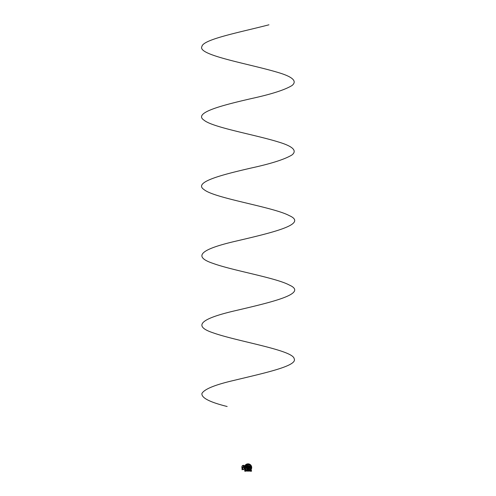 <?xml version="1.0" encoding="UTF-8"?>
<svg xmlns="http://www.w3.org/2000/svg" width="496" height="496" viewBox="0 0 496 496"><rect width="100%" height="100%" fill="white"/><g stroke="black" fill="none" stroke-linecap="round" stroke-linejoin="round"><path stroke-width="0.37" stroke-dasharray="2.48 1.86" d="M248.056 467.92A0.422 0.422 0 0 0 248.477 467.499A0.422 0.422 0 0 0 248.056 467.077A0.422 0.422 0 0 0 247.628 467.499A0.422 0.422 0 0 0 248.056 467.92A0.422 0.422 0 0 0 248.477 467.499A0.422 0.422 0 0 0 248.056 467.077A0.422 0.422 0 0 0 247.628 467.499A0.422 0.422 0 0 0 248.056 467.92A0.422 0.422 0 0 0 248.477 467.499A0.422 0.422 0 0 0 248.056 467.077M248.056 467.939A0.44 0.44 0 0 0 248.49 467.499A0.44 0.44 0 0 0 248.056 467.058L248.192 467.083A0.44 0.44 0 0 0 247.616 467.499A0.44 0.44 0 0 0 248.056 467.939A0.459 0.459 0 0 0 248.515 467.499A0.459 0.459 0 0 0 248.056 467.04A0.459 0.459 0 0 0 247.591 467.499A0.459 0.459 0 0 0 248.056 467.957M248.192 467.058A0.459 0.459 0 0 0 247.913 467.058A0.465 0.465 0 0 1 248.056 467.034A0.465 0.465 0 0 0 247.591 467.499A0.465 0.465 0 0 0 248.056 467.964A0.49 0.49 0 0 0 248.546 467.499A0.49 0.49 0 0 0 248.056 467.009A0.49 0.49 0 0 0 247.56 467.499A0.49 0.49 0 0 0 248.056 467.988A0.465 0.465 0 0 0 248.515 467.499A0.465 0.465 0 0 0 247.913 467.077L248.056 467.058A0.465 0.465 0 0 1 248.192 467.058M248.056 466.86A0.639 0.639 0 0 0 247.411 467.499A0.639 0.639 0 0 0 248.056 468.137A0.639 0.639 0 0 0 248.694 467.499A0.639 0.639 0 0 0 248.056 466.86A0.645 0.645 0 0 0 247.405 467.499A0.645 0.645 0 0 0 248.056 468.15A0.645 0.645 0 0 0 248.701 467.499A0.645 0.645 0 0 0 248.056 466.854A0.645 0.645 0 0 0 247.405 467.499A0.645 0.645 0 0 0 248.056 468.15A0.645 0.645 0 0 0 248.701 467.499A0.645 0.645 0 0 0 248.056 466.854A0.645 0.645 0 0 0 247.492 467.821A0.645 0.645 0 0 0 248.614 467.821A0.645 0.645 0 0 0 248.056 466.854M248.056 468.15A0.645 0.645 0 0 0 248.614 467.176A0.645 0.645 0 0 0 247.492 467.176A0.645 0.645 0 0 0 248.056 468.15M247.417 467.499A0.639 0.639 0 0 0 248.056 468.137A0.639 0.639 0 0 0 248.688 467.499A0.639 0.639 0 0 0 248.056 466.866A0.639 0.639 0 0 0 247.417 467.499A0.657 0.657 0 0 1 247.839 466.879L247.839 466.879A0.657 0.657 0 0 0 247.411 467.623A0.657 0.657 0 0 1 247.399 467.499M246.202 467.499A1.848 1.848 0 0 1 248.056 465.651A1.848 1.848 0 0 1 249.903 467.499A1.848 1.848 0 0 1 248.056 469.352A1.848 1.848 0 0 1 246.202 467.499M245.036 467.486A3.013 3.013 0 0 0 245.036 467.499A3.038 3.038 0 0 1 248.056 464.461A3.038 3.038 0 0 1 251.088 467.499A3.038 3.038 0 0 0 251.05 466.99M245.055 466.99A3.038 3.038 0 0 0 245.055 468.007M248.558 464.504A3.038 3.038 0 0 0 247.547 464.504M251.05 468.007A3.038 3.038 0 0 0 251.094 467.499A3.038 3.038 0 0 1 248.056 470.537A3.038 3.038 0 0 1 245.018 467.499A3.013 3.013 0 0 0 245.036 467.511M247.547 470.493A3.038 3.038 0 0 0 248.558 470.493M248.254 464.281L247.851 464.281L248.254 464.281M249.345 469.619A2.486 2.486 0 0 1 246.76 469.619L246.568 469.569A2.548 2.548 0 0 1 245.514 467.747L244.59 467.505L245.57 467.561A2.486 2.486 0 0 1 246.865 465.316L247.002 465.174A2.548 2.548 0 0 1 249.104 465.174L249.24 465.316A2.486 2.486 0 0 1 250.536 467.561L250.592 467.747A2.548 2.548 0 0 1 249.538 469.569L249.6 469.656A2.654 2.654 0 0 0 250.697 467.759L251.615 467.505A3.559 3.559 0 0 0 249.829 464.411L249.147 465.081A2.654 2.654 0 0 0 246.958 465.081L246.276 464.411A3.559 3.559 0 0 0 244.491 467.499L245.408 467.759A2.654 2.654 0 0 0 246.506 469.656L246.27 470.58A3.559 3.559 0 0 0 249.841 470.58L249.804 470.518A3.491 3.491 0 0 1 246.301 470.518L246.686 469.706L246.066 470.419M245.842 468.41A2.393 2.393 0 0 1 245.78 468.236L245.78 468.236A2.399 2.399 0 0 0 245.836 468.416L246.103 468.274A2.102 2.102 0 0 1 246.041 468.094L246.041 468.094A2.096 2.096 0 0 0 246.109 468.28L245.842 468.41M249.928 468.875L249.699 468.801A2.102 2.102 0 0 1 249.575 468.943L249.575 468.943A2.096 2.096 0 0 0 249.699 468.794L249.941 468.875M250.189 468.441L249.996 468.28A2.096 2.096 0 0 0 250.065 468.088L250.065 468.094A2.102 2.102 0 0 1 250.003 468.274L250.182 468.435M248.372 465.13A2.393 2.393 0 0 1 248.552 465.161L248.552 465.161A2.399 2.399 0 0 0 248.366 465.124L248.36 465.422A2.102 2.102 0 0 1 248.546 465.459L248.546 465.459A2.096 2.096 0 0 0 248.353 465.428L248.372 465.13M247.485 465.403L247.56 465.459A2.102 2.102 0 0 1 247.752 465.422L247.752 465.422A2.096 2.096 0 0 0 247.554 465.465L247.554 465.161A2.393 2.393 0 0 1 247.733 465.13M249.122 468.825L249.37 468.894A1.928 1.928 0 0 0 249.643 468.584L249.637 468.59A1.922 1.922 0 0 1 249.37 468.894L249.135 468.825M249.618 468.503L249.389 468.435A1.631 1.631 0 0 1 249.122 468.726L249.122 468.726A1.624 1.624 0 0 0 249.383 468.429L249.624 468.503M249.221 468.354A1.451 1.451 0 0 1 248.868 468.695L248.868 468.695A1.457 1.457 0 0 0 249.234 468.348L248.98 468.193A1.159 1.159 0 0 1 248.564 468.534L248.583 468.646A2.635 2.635 0 0 1 248.818 468.701M249.482 467.561L249.482 467.561A2.635 2.635 0 0 1 249.308 467.381L249.209 467.424A1.159 1.159 0 0 1 249.116 467.951L249.296 468.112M249.5 467.604A1.451 1.451 0 0 1 249.376 468.088M249.742 467.778L249.928 467.945A1.922 1.922 0 0 1 249.786 468.323L249.786 468.323M249.649 467.809A1.631 1.631 0 0 1 249.531 468.187L249.531 468.187A1.624 1.624 0 0 0 249.649 467.802M249.792 468.336A1.928 1.928 0 0 0 249.928 467.945L249.736 467.765M246.32 468.323L246.32 468.323A1.922 1.922 0 0 1 246.183 467.945L246.363 467.778M246.456 467.802A1.624 1.624 0 0 0 246.586 468.187L246.574 468.187A1.631 1.631 0 0 1 246.456 467.809M246.369 467.765L246.183 467.945A1.928 1.928 0 0 0 246.32 468.336M246.81 468.112L246.729 468.088A1.451 1.451 0 0 1 246.611 467.604L246.611 467.604A1.457 1.457 0 0 0 246.729 468.094L246.989 467.951A1.159 1.159 0 0 1 246.896 467.424L246.797 467.381A2.635 2.635 0 0 1 246.63 467.561M247.287 468.701L247.287 468.701A2.635 2.635 0 0 1 247.529 468.646L247.541 468.534A1.159 1.159 0 0 1 247.132 468.193L246.903 468.267M247.237 468.695A1.451 1.451 0 0 1 246.884 468.354A1.457 1.457 0 0 0 247.237 468.701M246.462 468.584A1.928 1.928 0 0 0 246.735 468.9L246.996 468.726L246.735 468.9A1.922 1.922 0 0 1 246.475 468.59L246.475 468.59M248.205 465.583L248.205 465.583A1.922 1.922 0 0 1 248.601 465.657L248.589 465.967L248.601 465.657M248.143 465.645L248.198 465.874A1.631 1.631 0 0 1 248.583 465.961L248.583 465.961A1.624 1.624 0 0 0 248.192 465.88L248.143 465.818M248.205 466.06L248.205 466.06A1.451 1.451 0 0 1 248.682 466.197L248.682 466.197M248.143 466.116L248.192 466.352A1.159 1.159 0 0 1 248.694 466.538L248.781 466.469A2.635 2.635 0 0 1 248.713 466.234L248.713 466.234A2.629 2.629 0 0 0 248.794 466.488L248.694 466.538M247.312 466.488A2.629 2.629 0 0 0 247.386 466.228L247.392 466.234A2.635 2.635 0 0 1 247.324 466.469L247.411 466.538A1.159 1.159 0 0 1 247.913 466.352L247.913 466.352A1.153 1.153 0 0 0 247.399 466.55L247.324 466.469M247.423 466.197A1.451 1.451 0 0 1 247.901 466.06A1.457 1.457 0 0 0 247.417 466.19M247.523 465.961L247.498 465.651A1.922 1.922 0 0 1 247.901 465.583L247.901 465.583A1.928 1.928 0 0 0 247.498 465.651L247.523 465.961A1.631 1.631 0 0 1 247.913 465.874L247.963 465.645M247.752 467.499L248.353 467.499L247.752 467.499M247.721 468.794A2.455 2.455 0 0 1 248.391 468.794L248.397 468.906A1.451 1.451 0 0 1 247.715 468.906L247.715 468.906M247.101 466.562A2.455 2.455 0 0 1 246.766 467.139L246.667 467.089A1.451 1.451 0 0 1 247.002 466.5L247.002 466.5A1.457 1.457 0 0 0 246.648 467.12M249.104 466.5A1.451 1.451 0 0 1 249.445 467.089L249.339 467.139A2.455 2.455 0 0 1 249.004 466.562L249.004 466.562M250.412 467.933A2.399 2.399 0 0 0 248.856 465.242L248.862 465.248A2.393 2.393 0 0 1 250.406 467.92L250.406 467.92M250.158 467.846L250.133 467.79A2.096 2.096 0 0 0 248.837 465.558L248.843 465.552A2.102 2.102 0 0 1 250.133 467.79L250.319 467.957M248.918 465.781L248.837 465.843A2.461 2.461 0 0 0 248.856 466.066L248.862 466.06A2.455 2.455 0 0 1 248.837 465.849L248.918 465.781A1.922 1.922 0 0 1 249.972 467.61L249.972 467.61A1.928 1.928 0 0 0 248.911 465.775M248.893 466.104A1.631 1.631 0 0 1 249.68 467.474L249.68 467.474A1.624 1.624 0 0 0 248.887 466.104L248.887 466.104M245.7 467.92A2.393 2.393 0 0 1 247.244 465.248L247.244 465.248A2.399 2.399 0 0 0 245.694 467.933L245.973 467.79A2.102 2.102 0 0 1 247.268 465.552L247.268 465.552M246.239 467.654A2.461 2.461 0 0 0 246.413 467.517L246.407 467.517A2.455 2.455 0 0 1 246.233 467.647L246.134 467.616A1.922 1.922 0 0 1 247.188 465.781L247.188 465.781A1.928 1.928 0 0 0 246.134 467.616L246.233 467.647M246.425 467.474A1.631 1.631 0 0 1 247.219 466.104L247.219 466.104A1.624 1.624 0 0 0 246.431 467.474L246.431 467.474M249.091 468.993A2.461 2.461 0 0 0 248.893 468.912L248.893 468.918A2.455 2.455 0 0 1 249.091 468.999L249.104 469.104A1.922 1.922 0 0 1 247.002 469.104L246.996 469.005A2.455 2.455 0 0 1 247.213 468.918L247.213 468.918A2.461 2.461 0 0 0 247.014 468.993L247.002 469.104M248.843 468.925A1.631 1.631 0 0 1 247.262 468.925M249.593 469.328A2.393 2.393 0 0 1 246.512 469.328L246.512 469.328A2.399 2.399 0 0 0 249.606 469.328L249.345 469.154A2.102 2.102 0 0 1 246.76 469.154L246.76 469.154A2.096 2.096 0 0 0 249.345 469.148L249.606 469.328M248.205 466.68L248.267 466.879A0.657 0.657 0 0 1 248.694 467.623L248.694 467.623A0.657 0.657 0 0 0 248.267 466.879L248.322 466.587A0.949 0.949 0 0 1 248.973 467.722A0.949 0.949 0 0 0 248.322 466.587L248.205 466.68M247.268 467.778L247.132 467.722A0.949 0.949 0 0 1 247.783 466.587A0.949 0.949 0 0 0 247.132 467.722L247.268 467.778M248.688 468.038L248.484 467.995A0.657 0.657 0 0 1 247.622 467.995L247.622 467.995A0.657 0.657 0 0 0 248.484 467.995L248.707 468.187A0.949 0.949 0 0 1 247.399 468.187A0.949 0.949 0 0 0 248.707 468.187L248.688 468.038M246.989 467.951L246.996 467.951A1.153 1.153 0 0 1 246.909 467.406L246.896 467.424M245.787 467.957L245.979 467.796A2.096 2.096 0 0 1 247.275 465.558M249.507 467.604A1.457 1.457 0 0 1 249.383 468.094M248.98 468.193L248.973 468.187A1.153 1.153 0 0 1 248.546 468.54L248.564 468.646M249.302 467.368L249.203 467.406A1.153 1.153 0 0 1 249.11 467.951L249.296 468.119M247.516 465.967A1.624 1.624 0 0 1 247.919 465.88L247.969 465.632M248.198 465.577A1.928 1.928 0 0 1 248.608 465.651M248.136 466.11L248.186 466.358A1.153 1.153 0 0 1 248.707 466.55M248.198 466.054A1.457 1.457 0 0 1 248.688 466.19M249.085 466.476A1.457 1.457 0 0 1 249.457 467.12M249.358 467.17A2.461 2.461 0 0 1 248.992 466.531M247.12 466.531A2.461 2.461 0 0 1 246.748 467.17M247.684 468.794A2.461 2.461 0 0 1 248.422 468.794M248.428 468.906A1.457 1.457 0 0 1 247.678 468.906M248.843 468.918A1.624 1.624 0 0 1 247.262 468.918M249.11 469.005L249.104 469.104A1.928 1.928 0 0 1 246.989 469.104M247.287 468.708A2.629 2.629 0 0 1 247.547 468.646L247.56 468.54A1.153 1.153 0 0 1 247.132 468.187L246.89 468.267M246.865 465.316L246.816 465.229A2.585 2.585 0 0 0 245.464 467.561L244.59 467.523A3.46 3.46 0 0 1 246.326 464.498L246.909 465.285M248.192 463.865L247.988 464.492L247.857 463.915L247.839 464.498L247.857 463.915L248.248 463.915L248.118 464.492A3.007 3.007 0 0 1 250.145 465.341L250.145 465.341A3.007 3.007 0 0 0 248.118 464.492L248.192 463.841A3.658 3.658 0 0 0 247.913 463.847L247.95 463.803M244.764 465.911A3.658 3.658 0 0 0 244.764 469.086M244.931 469.396A3.658 3.658 0 0 0 246.363 470.741M249.742 470.741A3.658 3.658 0 0 0 251.174 469.396M244.534 467.759L244.559 467.505A3.491 3.491 0 0 1 246.314 464.473L246.276 464.411M245.917 469.656L246.301 470.518L246.704 469.706A2.585 2.585 0 0 0 249.401 469.706L249.401 469.6M250.04 470.419L250.164 469.687M251.057 467.387A3.007 3.007 0 0 0 251.013 466.978L251.627 467.232L251.013 466.978A3.007 3.007 0 0 0 250.213 465.403A3.007 3.007 0 0 1 251.013 466.978L251.683 467.319L251.013 468.019L251.447 467.84A3.41 3.41 0 0 0 251.447 467.158L251.013 466.978A3.007 3.007 0 0 1 251.063 467.43L251.683 467.455L251.447 467.158A3.41 3.41 0 0 1 251.447 467.84L251.013 468.019A3.007 3.007 0 0 0 251.063 467.567A3.007 3.007 0 0 1 250.213 469.594L250.145 469.656A3.007 3.007 0 0 1 248.577 470.462L248.236 471.132L247.535 470.462L247.715 470.896A3.41 3.41 0 0 0 248.397 470.896A3.41 3.41 0 0 1 247.715 470.896L247.535 470.462A3.007 3.007 0 0 0 247.988 470.506L247.857 471.082L247.988 470.506A3.007 3.007 0 0 1 245.96 469.656A3.007 3.007 0 0 0 247.535 470.462L247.87 471.132L248.577 470.462A3.007 3.007 0 0 0 250.145 469.656L250.213 469.594A3.007 3.007 0 0 0 251.013 468.019L251.683 467.678L251.057 467.387L251.571 467.716L250.691 467.716L251.571 467.759M249.587 464.318L249.792 464.473A3.491 3.491 0 0 1 251.546 467.499L250.542 467.616M250.536 467.561L250.641 467.561A2.585 2.585 0 0 0 249.29 465.229L249.779 464.498A3.46 3.46 0 0 1 251.515 467.505L251.546 467.517A3.491 3.491 0 0 1 251.546 467.505L251.615 467.505M244.658 467.84A3.41 3.41 0 0 1 244.658 467.158L245.092 466.978A3.007 3.007 0 0 1 245.892 465.403L244.658 467.158A3.41 3.41 0 0 0 244.658 467.84L245.092 468.019A3.007 3.007 0 0 1 245.049 467.61L244.466 467.592L245.049 467.387A3.007 3.007 0 0 1 245.092 466.978L244.423 467.319L244.658 467.84M247.343 470.45L247.498 470.456A3.007 3.007 0 0 1 247.479 470.45L247.498 470.456A3.007 3.007 0 0 1 247.479 470.45L247.38 471.082L247.591 470.468A3.007 3.007 0 0 0 247.609 470.475A3.007 3.007 0 0 1 247.591 470.468L247.411 470.468M248.732 471.082L248.744 470.716M248.515 470.599L248.515 470.468A3.007 3.007 0 0 1 248.496 470.475A3.007 3.007 0 0 0 248.515 470.468L248.62 471.082L248.632 470.45A3.007 3.007 0 0 1 248.608 470.456L248.62 471.082L248.502 470.636M248.006 471.082L247.839 470.499L248.006 471.082M247.541 463.946L247.609 464.523A3.007 3.007 0 0 1 247.609 464.523L247.38 463.915L247.479 464.547A3.007 3.007 0 0 1 247.498 464.541L247.498 464.541A3.007 3.007 0 0 0 247.479 464.547L247.498 463.946L247.343 464.547M248.732 463.915L248.632 464.547A3.007 3.007 0 0 1 248.632 464.547L248.515 464.529A3.007 3.007 0 0 0 248.496 464.523A3.007 3.007 0 0 1 248.515 464.529L248.632 463.946L248.763 464.547M250.716 466.042L251.317 465.924L250.393 465.608L250.685 466.042L250.213 465.403L251.038 465.918L251.038 465.508L251.038 465.918L250.48 465.862L251.038 465.837L251.038 465.415L250.213 465.36M245.074 469.08L245.687 469.427L245.074 469.452L245.067 469.08L245.625 469.179L245.067 469.16L245.067 469.582L245.867 469.607M245.464 469.111L245.067 469.08L245.067 469.582L245.067 469.08L245.067 469.489L245.458 469.018L245.681 469.421L245.508 469.098L244.788 469.073L245.421 468.956L245.892 469.594A3.007 3.007 0 0 1 245.092 468.019A3.007 3.007 0 0 0 245.892 469.594L245.067 469.08L245.625 469.135L245.067 469.16L245.067 469.582L244.956 469.197L244.788 470.58L245.551 470.605L244.788 470.58M245.247 468.584L244.751 468.571L245.247 468.584M245.136 468.23L244.497 468.013L245.105 468.075A3.007 3.007 0 0 1 245.098 468.057L244.652 468.1M245.08 467.964L244.497 467.964L245.08 467.939A3.007 3.007 0 0 0 245.08 467.964L245.117 468.162M245.892 465.36L245.892 465.403A3.007 3.007 0 0 0 245.092 466.978L244.423 467.319L245.458 469.018L245.049 467.61M248.577 464.535L248.236 463.865L247.715 464.101A3.41 3.41 0 0 1 248.397 464.101A3.41 3.41 0 0 0 247.715 464.101L247.535 464.535A3.007 3.007 0 0 1 247.938 464.492A3.007 3.007 0 0 0 245.96 465.341A3.007 3.007 0 0 1 247.535 464.535L247.87 463.865L247.535 464.535L247.87 463.865L248.577 464.535M246.593 464.833L246.481 464.231L246.134 465.13L246.109 464.516L246.469 464.516L246.159 465.161L246.593 464.87L246.09 465.223L246.469 464.516L245.973 464.516L245.917 465.341M249.004 470.382L249.116 470.952L249.141 470.338M248.763 470.45L248.608 471.057M248.167 470.506A3.007 3.007 0 0 0 248.577 470.462A3.007 3.007 0 0 1 248.167 470.506L248.248 471.082L248.167 470.506M250.021 469.817L249.513 470.127L250.015 469.774L250.04 470.481L249.637 470.481L250.133 470.481L249.792 470.481A3.46 3.46 0 0 1 246.314 470.493L245.948 469.855M250.939 466.55L251.503 466.432L250.889 466.414M251.608 466.916L251.007 466.941A3.007 3.007 0 0 0 251.007 466.922A3.007 3.007 0 0 1 251.007 466.941L251.608 466.941L251.007 466.786M251.608 467.034L251.026 467.058A3.007 3.007 0 0 1 251.026 467.058L251.026 466.86M247.591 463.915L247.411 464.529M247.101 464.616L246.989 464.045L246.971 464.659M244.466 467.592L245.049 467.567L244.466 467.455L245.049 467.499L245.892 465.403L245.067 465.415L245.483 465.403L245.067 465.415L245.483 465.403L245.067 465.415L245.067 465.918L245.067 465.415L245.694 465.546L245.067 465.521L245.656 465.818L245.067 465.918L245.601 465.899L244.33 465.924L245.421 465.98M245.198 466.55L244.602 466.525L245.198 466.55M245.117 466.835L244.497 466.916L245.08 467.058A3.007 3.007 0 0 1 245.08 467.034L244.652 466.829M245.098 466.941L244.497 466.941L245.105 466.922A3.007 3.007 0 0 0 245.098 466.941L245.136 466.767M246.971 470.338L246.989 470.952L247.101 470.382M250.889 468.584L251.503 468.565L250.939 468.453M251.007 468.212L251.608 468.081L251.007 468.075A3.007 3.007 0 0 1 251.007 468.075L251.608 468.013L251.026 468.137M250.238 469.607L250.685 468.956L250.213 469.607L251.038 469.582L250.629 469.594L251.038 469.582L250.629 469.594L251.038 469.582L251.038 469.08L251.038 469.582L251.038 469.204L251.038 469.582L250.356 469.433L251.317 469.073L250.716 468.956M251.038 469.476L250.449 469.179L251.038 469.476L251.032 469.08L250.505 469.098L251.038 469.08L250.505 469.098L251.038 469.08L250.598 469.098L251.038 469.489L251.038 469.08L251.019 469.489L250.368 469.464M245.074 465.918L245.086 465.508L245.942 465.31M246.469 464.516L245.954 464.926L245.973 464.516L246.084 465.13L246.066 464.516L246.097 465.136L246.078 464.516L246.097 465.136L246.078 464.516L246.09 464.926L246.394 464.516L246.134 465.13L246.456 464.895M246.072 464.671L246.09 465.223L245.966 464.671M250.164 465.31L250.133 464.516L250.151 464.926L249.637 464.516L250.133 464.516L250.009 465.136L250.027 464.516L249.736 465.105L249.637 464.516L249.996 464.516L249.513 464.87L249.984 465.192L249.624 464.231L249.513 464.833M249.637 464.523L249.655 465.05L249.637 464.516L250.04 464.535L250.021 465.18M250.399 465.564L251.032 465.546L251.038 465.918L251.038 465.415M251.038 465.918L251.038 465.521L250.412 465.546L251.038 465.521L250.412 465.546L251.038 465.521L250.629 465.539L251.038 465.837L250.412 465.546L251.038 465.837L250.629 465.899M250.883 465.515L250.331 465.533L250.883 465.409M245.074 469.452L245.737 469.464M246.456 470.072L246.469 470.481L246.456 470.047L246.469 470.475L245.973 470.481L246.097 469.861L246.394 470.481L246.078 470.481L246.369 469.892L246.469 470.481L246.109 470.481L246.45 469.948L246.574 470.766L246.593 470.165M250.158 469.855L250.133 470.481L249.637 470.475L250.027 470.481L250.009 469.861L250.04 470.468L249.99 470.016M250.368 465.533L251.019 465.508L250.424 465.577L250.654 465.905L250.424 465.533L251.038 465.558M249.513 470.165L249.624 470.766L249.984 469.842M248.515 463.915L248.632 464.547A3.007 3.007 0 0 1 248.632 464.547L248.744 464.281M249.141 464.659L249.116 464.045L249.004 464.616M248.502 464.361L248.564 463.946L248.694 464.529M251.639 467.548L251.063 467.567L251.639 467.406M247.498 463.946L247.498 464.541L247.498 463.946M248.515 463.946L248.515 464.399M244.646 467.957L245.098 468.057M244.497 466.941L245.08 467.034M247.591 471.057L247.591 470.599M247.498 471.057L247.498 470.456L247.473 471.057M245.067 465.918L245.483 465.825L245.067 465.558L245.067 465.918M245.421 466.042L244.788 466.017L245.421 466.042M244.602 466.432L245.247 466.414L244.602 466.432M245.16 468.453L244.757 468.466L245.21 468.584M244.943 468.974L245.421 468.956L244.943 468.974M250.424 469.464L251.038 469.489L250.424 469.464L251.038 469.439L250.424 469.421L250.629 469.098M249.649 464.895L249.978 465.13L250.04 464.516L249.978 465.13L249.637 464.516M250.009 465.136L250.04 464.516L249.947 465.161M245.067 465.899L245.681 465.577L245.067 465.508L245.681 465.577L245.067 465.899L245.483 465.887M245.694 465.546L245.074 465.546M245.067 469.098L245.694 469.228L245.067 469.476M246.084 465.18L246.066 464.535L246.456 464.95L246.469 464.523M245.067 465.508L245.681 465.533L245.067 465.508M245.067 469.489L245.681 469.464L245.067 469.489M249.649 470.072L249.711 470.481L250.009 469.861L250.04 470.481L250.021 469.873L249.637 470.481L250.015 469.997M246.456 470.103L246.134 469.873L246.456 470.103M248.694 470.468L248.564 471.057M245.421 469.018L244.33 468.98L244.33 466.017M246.394 464.516L246.097 465.136L246.394 464.516M248.322 471.076L248.577 470.462L248.322 471.076M245.687 469.427L245.067 469.439L245.712 469.458M246.32 470.636L245.849 470.617L246.32 470.636L246.245 470.158L245.588 469.83L245.849 470.617L245.867 469.7L245.067 469.582L245.067 469.204M245.588 469.83L245.551 470.605L246.146 470.63L245.551 470.605M245.396 470.599L244.943 470.586L245.619 470.611L245.148 471.2L245.396 470.599M245.167 470.592L245.148 471.2L245.167 470.592M246.134 471.2L246.134 470.63L244.627 470.574L244.553 471.2L246.363 471.2L246.314 470.332M245.762 469.836L246.159 470.326M244.144 465.812L244.075 469.259L242.507 469.532A14.062 14.062 0 0 1 244.075 465.924L244.075 465.924A14.062 14.062 0 0 0 242.494 469.582L243.772 465.347L244.075 465.924A14.062 14.062 0 0 0 242.507 469.532L243.827 469.582A0.322 0.322 0 0 0 244.144 469.259L244.144 465.67A0.322 0.322 0 0 0 243.821 465.347L243.778 465.347M242.315 469.582L243.753 465.415M244.144 466.066L244.144 468.931M241.912 467.685A23.076 23.076 0 0 0 241.912 467.778A23.076 23.076 0 0 1 241.912 467.585C241.924 468.447 241.924 468.447 241.912 467.585C241.924 468.447 241.924 468.447 241.912 467.585C241.924 468.447 241.924 468.447 241.912 467.585C241.924 468.447 241.924 468.447 241.912 467.585L241.912 467.585A23.076 23.076 0 0 1 241.912 467.499A23.076 23.076 0 0 0 241.912 467.802A23.076 23.076 0 0 1 241.912 467.499L242.606 467.189L242.606 467.809L241.955 467.778L242.606 467.809M242.649 467.716L242.606 467.232L242.606 467.765L241.955 467.778L242.693 467.716M242.606 467.189L241.912 467.499A23.076 23.076 0 0 1 241.912 467.133L242.079 469.563L243.511 465.409L242.079 469.563M241.943 466.296L241.912 467.499A23.076 23.076 0 0 1 241.912 467.412C241.924 466.482 241.924 466.482 241.912 467.412C241.924 466.482 241.924 466.482 241.912 467.412C241.924 466.482 241.924 466.482 241.912 467.412C241.924 466.482 241.924 466.482 241.912 467.412A23.076 23.076 0 0 0 241.912 467.43L241.862 468.249M241.918 468.057L241.862 467.133L241.862 468.069M242.036 469.768L243.821 465.229L242.253 469.786M243.511 465.409L242.848 465.422L243.443 465.595M241.986 466.302L242.848 465.608M241.912 467.387L241.862 466.693M241.912 467.499A23.076 23.076 0 0 1 241.912 467.133L241.912 467.133A23.076 23.076 0 0 0 241.912 467.412L241.862 467.412M248.93 463.896L247.175 463.896M247.789 463.915L248.316 463.915M248.422 463.896L247.25 463.896L248.422 463.896M248.074 463.909L248.118 464.256M248.074 463.896L248.118 464.231M248.025 464.281L248.118 463.909M251.038 469.204L251.323 470.58L249.792 470.636L250.554 470.605L250.244 469.7L251.038 469.582M250.554 470.605L251.323 470.58M250.709 470.599L251.162 470.586L250.486 470.611L250.964 471.2L250.709 470.599M250.939 470.592L250.964 471.2L250.939 470.592M249.792 470.636L250.257 470.617L249.792 470.332L250.35 469.836L249.792 470.332M251.323 471.2L251.478 470.574L251.323 471.2L249.972 471.2L249.972 470.63L251.249 470.58M249.972 470.63L249.972 471.2M244.838 467.3L244.838 467.703L244.838 467.3M247.851 470.716L248.254 470.716L247.851 470.716M251.267 467.703L251.267 467.3L251.267 467.703M248.056 467.003A0.496 0.496 0 0 0 247.554 467.499A0.496 0.496 0 0 0 248.056 467.995A0.496 0.496 0 0 0 248.552 467.499A0.496 0.496 0 0 0 248.056 467.003A0.496 0.496 0 0 0 247.56 467.499A0.496 0.496 0 0 0 248.056 467.995A0.496 0.496 0 0 0 248.546 467.499A0.496 0.496 0 0 0 248.056 467.003M244.416 467.499A3.633 3.633 0 0 0 248.056 471.132A3.633 3.633 0 0 0 251.689 467.499A3.633 3.633 0 0 0 248.056 463.865A3.633 3.633 0 0 0 244.416 467.499M247.963 463.915L247.938 464.492L247.963 463.915M250.009 464.523L249.984 465.155M246.121 465.155L246.097 464.523M244.782 471.2L244.863 470.58M243.821 469.514L243.827 469.582A0.322 0.322 0 0 0 244.144 469.259L244.075 469.259M244.075 465.67L244.144 465.67A0.322 0.322 0 0 0 243.821 465.347L243.821 465.415M245.024 466.438L244.33 466.451L245.024 466.438M245.024 468.751L244.33 468.763L245.024 468.751M248.248 463.915L248.267 464.498L248.248 463.915M248.248 471.082L248.267 470.499L248.248 471.082M245.024 466.246L244.33 466.234L245.024 466.246M245.024 468.559L244.33 468.546L245.024 468.559M245.588 471.2L245.619 470.611L245.588 471.2M244.931 471.2L244.943 470.586L244.931 471.2M248 463.896L248.006 464.293L248.006 463.896M250.517 471.2L250.486 470.611L250.517 471.2M251.174 471.2L251.162 470.586L251.174 471.2"/><path stroke-width="0.74" d="M248.056 467.957A0.459 0.459 0 0 0 248.192 467.058A0.465 0.465 0 0 1 248.056 467.964A0.465 0.465 0 0 1 247.913 467.058A0.459 0.459 0 0 0 248.056 467.957A0.44 0.44 0 0 1 247.913 467.083A0.44 0.44 0 0 0 248.056 467.939A0.44 0.44 0 0 0 248.192 467.077A0.44 0.44 0 0 1 248.056 467.939M247.913 467.083L247.913 467.133A0.391 0.391 0 0 0 248.056 467.889A0.391 0.391 0 0 0 248.192 467.133L248.192 467.083M248.056 466.854A0.645 0.645 0 0 0 247.405 467.499A0.645 0.645 0 0 0 248.056 468.15A0.645 0.645 0 0 0 248.701 467.499A0.645 0.645 0 0 0 248.056 466.854A0.645 0.645 0 0 0 247.405 467.499A0.645 0.645 0 0 0 248.056 468.15A0.645 0.645 0 0 0 248.701 467.499A0.645 0.645 0 0 0 248.056 466.854M249.86 467.499A1.804 1.804 0 0 0 248.056 465.694A1.804 1.804 0 0 0 246.252 467.499A1.804 1.804 0 0 0 248.056 469.303A1.804 1.804 0 0 0 249.86 467.499M246.202 467.499A1.848 1.848 0 0 1 248.056 465.651A1.848 1.848 0 0 1 249.903 467.499A1.848 1.848 0 0 1 248.056 469.352A1.848 1.848 0 0 1 246.202 467.499M246.394 467.499A1.662 1.662 0 0 0 248.056 469.16A1.662 1.662 0 0 0 249.717 467.499A1.662 1.662 0 0 0 248.056 465.837A1.662 1.662 0 0 0 246.394 467.499M248.93 467.499A0.88 0.88 0 0 0 248.056 466.618A0.88 0.88 0 0 0 247.175 467.499A0.88 0.88 0 0 0 248.056 468.379A0.88 0.88 0 0 0 248.93 467.499A0.88 0.88 0 0 0 248.056 466.618A0.88 0.88 0 0 0 247.169 467.499A0.88 0.88 0 0 0 248.056 468.379A0.88 0.88 0 0 0 248.936 467.499M245.229 467.499A2.821 2.821 0 0 1 248.056 464.678A2.821 2.821 0 0 1 250.877 467.499A2.827 2.827 0 0 0 248.056 464.671A2.827 2.827 0 0 0 245.229 467.499A2.827 2.827 0 0 0 248.056 470.326A2.827 2.827 0 0 0 250.877 467.499A2.821 2.821 0 0 1 248.056 470.32A2.821 2.821 0 0 1 245.229 467.499M251.013 467.499A2.957 2.957 0 0 0 248.056 464.541A2.957 2.957 0 0 0 245.092 467.499A2.957 2.957 0 0 0 248.056 470.456A2.957 2.957 0 0 0 251.013 467.499M251.069 467.486A3.013 3.013 0 0 0 251.026 467.009L251.05 466.99A3.038 3.038 0 0 0 248.558 464.504L247.839 463.865L247.566 464.523A3.013 3.013 0 0 1 248.037 464.485M248.068 464.485A3.013 3.013 0 0 1 248.539 464.523L248.558 464.504M247.547 464.504A3.038 3.038 0 0 0 245.055 466.99L244.423 467.288L245.08 467.988A3.013 3.013 0 0 1 245.036 467.511M245.036 467.486A3.013 3.013 0 0 1 245.08 467.009L245.055 466.99M245.08 467.009L244.423 467.709L245.055 468.007A3.038 3.038 0 0 0 247.547 470.493L247.839 471.132L248.558 470.493A3.038 3.038 0 0 0 251.05 468.007L251.683 467.709L251.05 466.99M247.566 470.475A3.013 3.013 0 0 0 248.037 470.512M248.068 470.512A3.013 3.013 0 0 0 248.539 470.475L248.558 470.493M251.069 467.511A3.013 3.013 0 0 1 251.026 467.988L251.05 468.007M248.539 464.523L248.267 463.89L247.566 464.523M251.026 467.988L251.658 467.709L251.026 467.009M247.547 470.493L248.267 471.107L248.539 470.475M251.174 469.396A3.658 3.658 0 0 0 248.763 463.915M248.775 463.872L248.552 463.896A3.658 3.658 0 0 0 248.192 463.847L247.913 463.841A3.658 3.658 0 0 0 247.448 463.896M247.343 463.915A3.658 3.658 0 0 0 244.764 465.911M244.764 469.086A3.658 3.658 0 0 0 244.931 469.396M246.363 470.741A3.658 3.658 0 0 0 249.742 470.741M247.38 471.082L247.368 470.716L247.38 471.082M247.38 463.915L247.368 464.281L247.38 463.915M249.792 470.636L250.337 469.607L251.038 469.582L250.238 469.607M245.067 465.899L245.067 465.415L245.867 465.391M245.942 465.31L245.973 464.516L246.469 464.516M249.637 464.516L250.133 464.516L250.164 465.31M250.238 465.391L251.038 465.415L251.038 465.918L251.038 465.415M245.867 469.607L245.067 469.582L245.067 469.098L245.074 469.452L245.706 469.433M251.032 465.918L251.019 465.508L250.368 465.533M245.074 469.452L245.737 469.464M248.632 471.057L248.763 470.45M247.343 464.547L247.591 463.915M248.515 463.915L248.515 464.399M248.62 463.915L248.694 464.529M247.485 471.057L247.343 470.45M247.603 470.636L247.498 471.057M251.193 467.945L251.608 468.081L251.007 468.212M251.193 467.052L251.608 466.916L251.026 466.86M248.502 464.361L248.515 463.946M250.399 469.433L251.15 469.197L251.323 470.58M245.067 469.476L245.867 469.7L245.551 470.605M250.716 468.956L251.317 469.073L250.641 469.098M250.368 469.464L251.032 469.452M250.641 465.899L251.317 465.924L250.716 466.042M249.513 464.833L249.624 464.231L249.649 464.913M250.021 465.18L250.04 464.535L249.637 464.523M246.469 464.523L246.066 464.535L246.084 465.18M246.456 464.913L246.481 464.231L246.593 464.833M245.737 465.533L245.086 465.508L245.074 465.899M245.421 465.98L244.33 465.924L245.477 465.887M246.593 470.165L246.481 470.766L246.456 470.084M249.649 470.084L249.624 470.766L249.513 470.165M251.608 467.964L251.156 467.964M247.591 471.057L247.591 470.599M250.889 466.414L251.503 466.432L250.939 466.55M250.939 468.453L251.503 468.565L250.889 468.584M249.141 470.338L249.116 470.952L249.004 470.382M247.101 470.382L246.989 470.952L246.971 470.338M246.971 464.659L246.989 464.045L247.101 464.616M249.004 464.616L249.116 464.045L249.141 464.659M251.156 467.034L251.608 467.034M247.411 470.468L247.541 471.057M248.564 471.057L248.694 470.468M248.632 463.946L248.763 464.547M247.541 463.946L247.411 464.529M251.026 468.137L251.608 468.013M251.007 466.786L251.608 466.916M244.33 466.017L244.33 468.98L245.421 469.018M245.067 469.204L244.788 470.58M244.782 471.2L244.627 470.574L244.782 471.2L246.134 471.2L246.134 470.63L244.863 470.58M245.588 469.83L246.245 470.158L246.134 471.2M246.159 470.326L245.762 469.836M243.778 465.347L243.821 465.347A0.322 0.322 0 0 1 244.144 465.67L244.144 469.259A0.322 0.322 0 0 1 243.827 469.582L242.488 469.607L244.075 469.259L244.075 465.924A14.062 14.062 0 0 0 242.494 469.582L242.296 469.65M244.144 468.931L244.144 466.066M244.075 465.924L243.759 465.415M241.912 467.598A23.076 23.076 0 0 1 241.912 467.585L241.912 467.585C241.924 468.447 241.924 468.447 241.912 467.585C241.924 468.447 241.924 468.447 241.912 467.585C241.924 468.447 241.924 468.447 241.912 467.585C241.924 468.447 241.924 468.447 241.912 467.585L241.924 466.755M241.955 467.499L241.943 466.296L241.912 467.499A23.076 23.076 0 0 0 241.912 467.585M242.302 465.763L242.848 465.608L241.986 466.302L241.955 467.176L242.606 467.189L242.649 467.722L242.606 467.232L241.955 467.226L241.955 467.778L242.649 467.716M241.955 467.226L241.912 467.84M241.862 467.412L241.912 467.412C241.924 466.482 241.924 466.482 241.912 467.412C241.924 466.482 241.924 466.482 241.912 467.412C241.924 466.482 241.924 466.482 241.912 467.412C241.924 466.482 241.924 466.482 241.912 467.412C241.924 466.482 241.924 466.482 241.912 467.412A23.076 23.076 0 0 0 241.912 467.499L242.098 469.52M241.912 467.499L241.912 467.821M241.918 468.026L241.862 467.585M243.821 465.229L242.005 469.786L243.821 465.229M243.443 465.595L242.848 465.422L241.943 466.296L242.848 465.422L243.511 465.409M242.848 465.422L242.513 465.49M242.606 467.809L241.955 467.778M247.219 463.915L247.789 463.915M248.316 463.915L248.887 463.915M250.517 469.83L250.554 470.605M251.038 469.582L251.038 469.204M249.972 470.63L251.478 470.574L251.553 471.2L249.742 471.2L249.972 470.63L249.972 471.2M250.35 469.836L249.792 470.332M244.838 467.3L244.838 467.703L244.838 467.3M247.851 470.716L248.254 470.716L247.851 470.716M268.95 24.8C241.261 32.029 203.019 39.258 201.922 46.488C196.788 55.161 249.525 63.835 278.194 72.515C292.77 76.849 297.377 81.189 292.02 85.523C284.921 89.863 271.436 94.203 251.565 98.537C220.05 105.766 192.975 112.995 204.085 120.224C212.722 127.453 254.987 134.683 278.194 141.912C292.77 146.252 297.377 150.586 292.02 154.926C284.921 159.266 271.436 163.599 251.565 167.939C220.05 175.169 192.975 182.398 204.085 189.627C214.402 198.301 273.346 206.975 289.329 215.648C309.126 224.328 270.618 233.002 233.641 241.676C203.106 248.905 191.307 256.134 212.951 263.364C232.612 270.593 276.173 277.822 289.329 285.051C309.126 293.725 270.618 302.405 233.641 311.079C203.106 318.308 191.307 325.537 212.951 332.766C237.138 341.44 293.31 350.114 294.19 358.788C297.891 366.017 263.364 373.246 233.641 380.475C214.923 384.815 204.346 389.155 201.922 393.489C201.314 397.829 209.727 402.163 227.156 406.503M246.407 467.499A1.643 1.643 0 0 0 248.056 469.142A1.643 1.643 0 0 0 249.699 467.499A1.643 1.643 0 0 0 248.056 465.856A1.643 1.643 0 0 0 246.407 467.499M246.568 467.499A1.482 1.482 0 0 0 248.056 468.98A1.482 1.482 0 0 0 249.538 467.499A1.482 1.482 0 0 0 248.056 466.017A1.482 1.482 0 0 0 246.568 467.499M247.008 467.499A1.048 1.048 0 0 0 248.056 468.546A1.048 1.048 0 0 0 249.097 467.499A1.048 1.048 0 0 0 248.056 466.457A1.048 1.048 0 0 0 247.008 467.499M245.706 465.564L245.074 465.546M246.097 464.523L246.121 465.155M249.984 465.155L250.009 464.523M251.032 465.546L250.399 465.564M244.075 469.259L244.144 469.259A0.322 0.322 0 0 1 243.827 469.582L243.821 469.514M243.821 465.415L243.821 465.347A0.322 0.322 0 0 1 244.144 465.67L244.075 465.67M242.693 467.716L242.606 467.189M251.323 471.2L251.249 470.58M248.732 463.915L248.744 464.281M248.732 471.082L248.744 470.716"/></g></svg>

